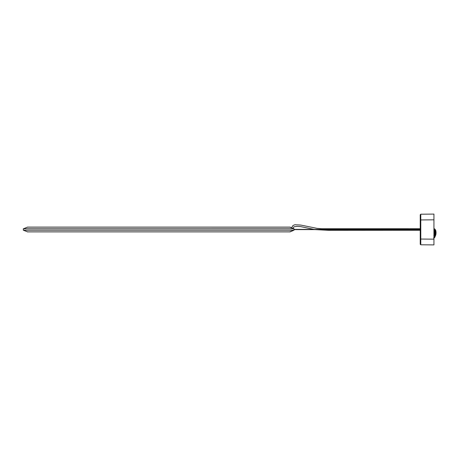 <?xml version="1.0" encoding="UTF-8"?>
<svg xmlns="http://www.w3.org/2000/svg" width="459" height="459" viewBox="0 0 459 459"><rect width="100%" height="100%" fill="white"/><g stroke="black" fill="none" stroke-linecap="round" stroke-linejoin="round"><path stroke-width="0.69" d="M433.973 228.731L433.939 227.262M433.939 244.905L433.939 239.168L433.939 244.905L420.783 244.79L420.232 244.228L420.232 214.772L420.783 214.21L433.939 214.095L433.939 219.832L433.939 214.095M433.939 239.168L433.939 219.832L420.783 219.947L420.783 239.053L433.939 239.168M294.317 229.672L293.938 230.211L293.938 228.783L294.328 229.385L313.99 229.385L300.645 226.608L296.962 226.385L293.892 226.78L293.112 228.295L293.938 228.783L289.669 227.13L291.717 227.647L292.98 225.518L294.85 224.744L300.771 225.071L317.031 228.358L322.046 228.748L407.414 228.731L407.701 229.385M290.22 231.829L293.938 230.211L289.669 231.864L27.615 231.864L23.346 230.211L23.346 228.783L27.615 227.13L290.22 227.165M27.615 231.864L289.669 231.864M27.615 227.13L289.669 227.13M293.938 228.783L23.346 228.783M293.938 230.211L23.346 230.211M434.604 228.903L433.87 230.051L434.398 229.018M434.851 229.15L433.87 230.051M434.478 231.675L434.363 231.101L435.855 231.003L434.805 229.024M434.547 234.193L435.763 233.815L435.82 233.189L435.981 233.74M433.939 236.345L434.581 237.068L433.939 237.808M335.036 229.609L335.036 230.269L335.036 229.609M335.036 229.385L335.036 228.731L335.036 229.385M420.783 214.21L420.783 219.947L420.232 219.947M420.232 239.053L420.783 239.053L420.783 244.79M351.565 229.5L351.565 229.196M335.036 229.5C335.036 228.507 335.036 228.507 335.036 229.5C335.036 230.493 335.036 230.493 335.036 229.5M353.975 229.494L353.975 229.196M371.056 229.506C371.056 230.493 371.056 230.493 371.061 229.494C371.056 228.507 371.056 228.507 371.056 229.506M375.766 229.506C375.766 230.493 375.772 230.493 375.772 229.494C375.772 228.507 375.766 228.507 375.766 229.506M380.769 229.506C380.775 230.493 380.781 230.493 380.781 229.494C380.781 228.507 380.775 228.507 380.769 229.506M385.772 229.506C385.778 230.493 385.784 230.493 385.789 229.494C385.784 228.507 385.778 228.507 385.772 229.506M388.951 229.506C388.957 230.493 388.968 230.493 388.974 229.494C388.968 228.507 388.957 228.507 388.951 229.506M392.129 229.506C392.135 230.493 392.147 230.493 392.152 229.5C392.147 228.507 392.135 228.513 392.129 229.506M393.971 229.5C393.965 230.493 393.954 230.493 393.942 229.506C393.954 228.513 393.965 228.507 393.971 229.5M395.761 229.506C395.773 230.493 395.778 230.493 395.784 229.5C395.778 228.507 395.773 228.513 395.761 229.506M397.603 229.5C397.597 228.507 397.592 228.513 397.592 229.506C397.592 230.493 397.597 230.493 397.603 229.5M399.416 229.5L399.416 229.196M403.616 229.5L403.616 229.196M404.172 229.5C404.195 228.507 404.218 228.507 404.241 229.5C404.218 230.493 404.195 230.493 404.172 229.5M404.723 229.5C404.775 228.507 404.821 228.507 404.872 229.5C404.821 230.493 404.775 230.493 404.723 229.5M405.205 229.5C405.286 228.507 405.36 228.507 405.435 229.5C405.36 230.493 405.286 230.493 405.205 229.5M405.687 229.5C405.79 228.507 405.894 228.507 405.997 229.5C405.894 230.493 405.79 230.493 405.687 229.5M406.416 229.5C406.565 228.507 406.714 228.507 406.863 229.5C406.714 230.493 406.565 230.493 406.416 229.5M407.414 228.731L408.017 228.731L408.355 229.385M408.017 228.731L408.602 228.731L408.98 229.385M408.602 228.731L409.503 229.385M409.089 228.731L410.002 229.385M410.466 229.385L409.571 228.731M420.232 228.731L410.489 228.731L410.92 229.385M410.92 229.609L410.489 230.269L410.03 230.269L410.466 229.609M411.362 229.609L410.948 230.269L420.232 230.269M411.798 229.609L411.413 230.269M412.251 229.609L411.907 230.269M412.698 229.609L412.411 230.269M413.249 229.5C413.1 230.493 412.951 230.493 412.802 229.5C412.951 228.507 413.1 228.507 413.249 229.5M413.811 229.5C413.714 230.493 413.616 230.493 413.513 229.5C413.616 228.507 413.714 228.507 413.811 229.5M414.431 229.5C414.385 230.493 414.339 230.493 414.293 229.5C414.339 228.507 414.385 228.507 414.431 229.5M415.062 229.5L415.062 229.196M433.893 229.81L434.134 228.857M434.111 229.207L434.071 229.511M435.987 231.755L434.455 231.915L434.438 231.382L435.924 231.296M434.518 232.392L434.748 231.933C435.734 231.709 436.107 231.893 435.866 232.483M434.524 232.587L434.983 232.042L435.786 232.782M434.512 232.736L435.063 232.208L436.044 232.707M434.512 232.833L435.184 232.283L436.044 232.822M434.564 233.074L435.184 232.34L435.912 233.189M435.763 233.815L435.952 234.182L435.998 233.074M434.65 232.965L434.765 233.677L434.65 232.965L435.798 232.868L435.912 233.585L435.798 232.868M434.719 233.838C434.386 233.143 434.742 232.92 435.78 233.161L435.82 233.189M435.93 234.01L435.803 233.493C434.759 233.149 434.38 233.327 434.667 234.027M434.438 234.377L435.872 234.337M435.723 234.658L434.312 234.44M434.076 235.358L434.34 234.664L435.643 235.335L435.884 234.492M434.22 235.014L435.373 235.846M433.939 235.524L434.524 235.289C435.505 235.691 435.631 236.024 434.897 236.293M433.939 235.651L434.524 235.582L435.155 236.511M435.057 236.804L434.966 236.127L433.939 235.857M433.939 236.035L434.392 236.058L434.897 237.085M434.776 237.332L434.788 236.586L433.939 236.196M434.616 237.561L434.719 236.741L433.939 236.316M434.22 236.448L434.65 236.844L434.553 237.653L435.654 235.301M433.939 237.917L434.575 236.999M433.939 237.98L434.553 237.515L434.564 236.924M433.979 237.974L434.616 237.498L434.478 236.712M434.466 237.728L433.554 237.923M434.415 234.331L434.484 233.792M434.507 233.533L434.455 231.915M436.05 232.879L436.021 232.535M436.027 232.191L435.855 231.003M434.271 230.848L435.757 230.613L435.654 230.223M435.666 230.32L434.203 230.653M434.116 230.481L435.522 229.913M434.048 230.355L435.402 229.678M412.411 228.731L412.698 229.385M411.907 228.731L412.251 229.385M411.413 228.731L411.798 229.385M410.948 228.731L411.362 229.385M410.002 229.609L409.571 230.269L328.587 230.326L315.144 229.609M409.503 229.609L409.089 230.269M408.98 229.609L408.602 230.269M408.355 229.609L408.017 230.269M407.701 229.609L407.414 230.269M420.232 229.609L294.328 229.609M420.232 229.385L294.328 229.385M27.425 231.875L289.864 231.875M27.425 227.119L289.864 227.119M410.489 228.731L410.03 228.731M410.489 230.269L410.948 230.269M434.369 228.811L433.939 228.731M433.939 231.594L434.403 231.508M434.386 234.142L433.83 235.788M435.855 230.911L435.752 230.516M410.03 230.269L409.571 230.269"/></g></svg>

